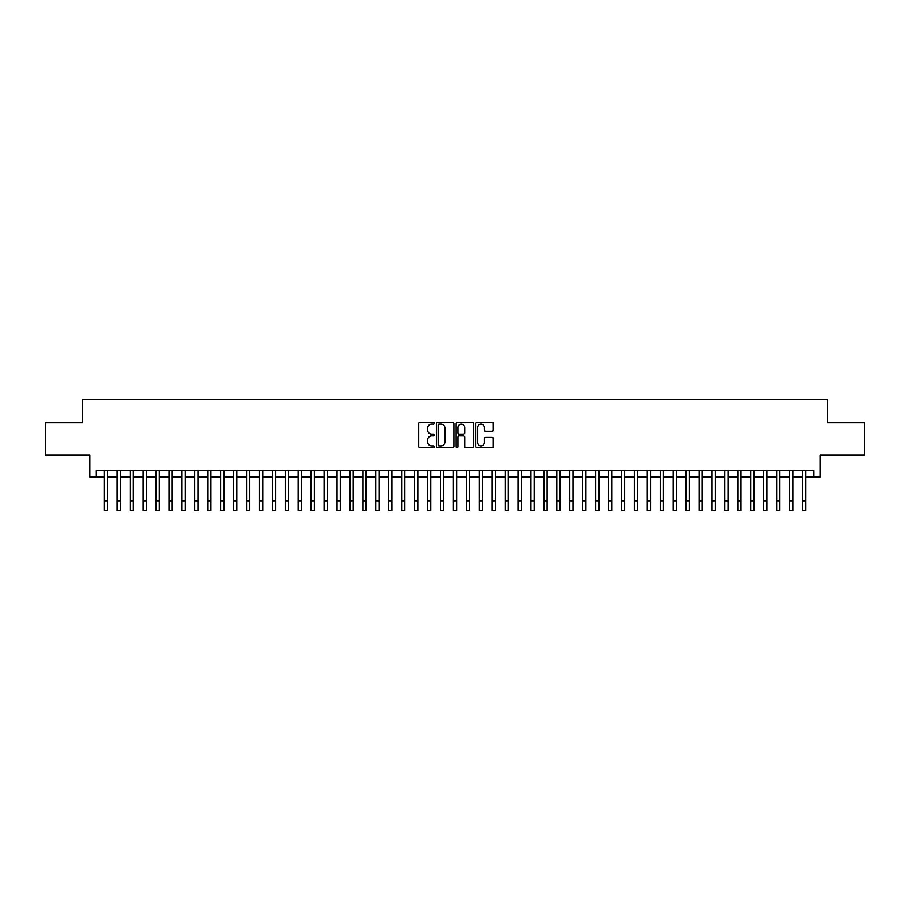 <?xml version="1.0" encoding="UTF-8"?>
<svg xmlns="http://www.w3.org/2000/svg" width="910" height="910" viewBox="0 0 910 910"><rect width="100%" height="100%" fill="white"/><g stroke="black" fill="none" stroke-linecap="round" stroke-linejoin="round"><path stroke-width="1.36" d="M434.32 423.195A0.887 0.887 0 0 0 433.422 422.308L419.942 422.308A1.274 1.274 0 0 0 418.68 423.571L418.68 446.412A1.274 1.274 0 0 0 419.942 447.686L433.422 447.686A0.887 0.887 0 0 0 434.32 446.799A0.887 0.887 0 0 0 433.422 445.911L431.681 445.911A4.061 4.061 0 0 1 427.62 441.85L427.62 439.939A4.061 4.061 0 0 1 431.681 435.879L433.422 435.879A0.887 0.887 0 0 0 434.32 434.991A0.887 0.887 0 0 0 433.422 434.104L431.681 434.104A4.061 4.061 0 0 1 427.62 430.043L427.62 428.144A4.061 4.061 0 0 1 431.681 424.083L433.422 424.083A0.887 0.887 0 0 0 434.32 423.195M492.082 431.249A1.274 1.274 0 0 0 493.357 429.986L493.357 423.571A1.274 1.274 0 0 0 492.082 422.308L477.113 422.308A1.274 1.274 0 0 0 475.839 423.571L475.839 446.412A1.274 1.274 0 0 0 477.113 447.686L492.082 447.686A1.274 1.274 0 0 0 493.357 446.412L493.357 438.677A1.274 1.274 0 0 0 492.082 437.403L485.678 437.403A1.274 1.274 0 0 0 484.404 438.677L484.404 442.51A3.39 3.39 0 0 1 481.015 445.911A3.39 3.39 0 0 1 477.625 442.51L477.625 427.472A3.39 3.39 0 0 1 481.015 424.083A3.39 3.39 0 0 1 484.404 427.472L484.404 429.986A1.274 1.274 0 0 0 485.678 431.249L492.082 431.249M96.244 477.011L96.244 470.55L813.756 470.55L813.756 477.011L820.217 477.011L820.217 455.034L864.5 455.034L864.5 422.706L827.327 422.706L827.327 399.445L82.674 399.445L82.674 422.706L45.5 422.706L45.5 455.034L89.783 455.034L89.783 477.011L104.32 477.011M453.885 423.571A1.274 1.274 0 0 0 452.623 422.308L437.642 422.308A1.274 1.274 0 0 0 436.379 423.571L436.379 446.412A1.274 1.274 0 0 0 437.642 447.686L452.623 447.686A1.274 1.274 0 0 0 453.885 446.412L453.885 423.571M457.377 422.308L472.358 422.308A1.274 1.274 0 0 1 473.621 423.571L473.621 446.412A1.274 1.274 0 0 1 472.358 447.686L465.943 447.686A1.274 1.274 0 0 1 464.68 446.412L464.68 437.153A1.274 1.274 0 0 0 463.406 435.879L459.152 435.879A1.274 1.274 0 0 0 457.889 437.153L457.889 446.799A0.887 0.887 0 0 1 457.002 447.686A0.887 0.887 0 0 1 456.115 446.799L456.115 423.571A1.274 1.274 0 0 1 457.377 422.308M107.551 477.011L117.253 477.011M120.484 477.011L130.175 477.011M133.406 477.011L143.109 477.011M146.339 477.011L156.031 477.011M159.273 477.011L168.964 477.011M172.195 477.011L181.898 477.011M185.128 477.011L194.82 477.011M198.05 477.011L207.753 477.011M210.983 477.011L220.675 477.011M223.905 477.011L233.608 477.011M236.839 477.011L246.53 477.011M249.761 477.011L259.464 477.011M262.694 477.011L272.386 477.011M275.616 477.011L285.319 477.011M288.55 477.011L298.241 477.011M301.483 477.011L311.174 477.011M314.405 477.011L324.108 477.011M327.338 477.011L337.03 477.011M340.26 477.011L349.963 477.011M353.194 477.011L362.885 477.011M366.116 477.011L375.819 477.011M379.049 477.011L388.741 477.011M391.971 477.011L401.674 477.011M404.904 477.011L414.596 477.011M417.826 477.011L427.529 477.011M430.76 477.011L440.451 477.011M443.693 477.011L453.385 477.011M456.615 477.011L466.307 477.011M469.549 477.011L479.24 477.011M482.471 477.011L492.173 477.011M495.404 477.011L505.096 477.011M508.326 477.011L518.029 477.011M521.259 477.011L530.951 477.011M534.181 477.011L543.884 477.011M547.115 477.011L556.806 477.011M560.037 477.011L569.74 477.011M572.97 477.011L582.662 477.011M585.892 477.011L595.595 477.011M598.826 477.011L608.517 477.011M611.759 477.011L621.45 477.011M624.681 477.011L634.384 477.011M637.614 477.011L647.306 477.011M650.536 477.011L660.239 477.011M663.47 477.011L673.161 477.011M676.392 477.011L686.094 477.011M689.325 477.011L699.016 477.011M702.247 477.011L711.95 477.011M715.18 477.011L724.872 477.011M728.102 477.011L737.805 477.011M741.036 477.011L750.727 477.011M753.969 477.011L763.661 477.011M766.891 477.011L776.594 477.011M779.824 477.011L789.516 477.011M792.746 477.011L802.449 477.011M805.68 477.011L813.756 477.011M439.041 424.083A0.887 0.887 0 0 0 438.154 424.97L438.154 445.024A0.887 0.887 0 0 0 439.041 445.911L440.884 445.911A4.061 4.061 0 0 0 444.945 441.85L444.945 428.144A4.061 4.061 0 0 0 440.884 424.083L439.041 424.083M464.68 427.541A3.39 3.39 0 0 0 461.279 424.14A3.39 3.39 0 0 0 457.889 427.541L457.889 432.841A1.274 1.274 0 0 0 459.152 434.104L463.406 434.104A1.274 1.274 0 0 0 464.68 432.841L464.68 427.541M104.32 500.864L107.551 500.864L107.551 510.555L104.32 510.555L104.32 470.55M107.551 500.864L107.551 470.55M117.253 510.555L120.484 510.555L117.253 510.555L117.253 470.55M120.484 510.555L120.484 470.55M130.175 510.555L133.406 510.555L130.175 510.555L130.175 470.55M133.406 510.555L133.406 470.55M143.109 510.555L146.339 510.555L143.109 510.555L143.109 470.55M146.339 510.555L146.339 470.55M156.031 510.555L159.273 510.555L156.031 510.555L156.031 470.55M159.273 510.555L159.273 470.55M168.964 510.555L172.195 510.555L168.964 510.555L168.964 470.55M172.195 510.555L172.195 470.55M181.898 510.555L185.128 510.555L181.898 510.555L181.898 470.55M185.128 510.555L185.128 470.55M194.82 510.555L198.05 510.555L194.82 510.555L194.82 470.55M198.05 510.555L198.05 470.55M207.753 510.555L210.983 510.555L207.753 510.555L207.753 470.55M210.983 510.555L210.983 470.55M220.675 510.555L223.905 510.555L220.675 510.555L220.675 470.55M223.905 510.555L223.905 470.55M233.608 510.555L236.839 510.555L233.608 510.555L233.608 470.55M236.839 510.555L236.839 470.55M246.53 510.555L249.761 510.555L246.53 510.555L246.53 470.55M249.761 510.555L249.761 470.55M259.464 510.555L262.694 510.555L259.464 510.555L259.464 470.55M262.694 510.555L262.694 470.55M272.386 510.555L275.616 510.555L272.386 510.555L272.386 470.55M275.616 510.555L275.616 470.55M285.319 510.555L288.55 510.555L285.319 510.555L285.319 470.55M288.55 510.555L288.55 470.55M298.241 510.555L301.483 510.555L298.241 510.555L298.241 470.55M301.483 510.555L301.483 470.55M311.174 510.555L314.405 510.555L311.174 510.555L311.174 470.55M314.405 510.555L314.405 470.55M324.108 510.555L327.338 510.555L324.108 510.555L324.108 470.55M327.338 510.555L327.338 470.55M337.03 510.555L340.26 510.555L337.03 510.555L337.03 470.55M340.26 510.555L340.26 470.55M349.963 510.555L353.194 510.555L349.963 510.555L349.963 470.55M353.194 510.555L353.194 470.55M362.885 510.555L366.116 510.555L362.885 510.555L362.885 470.55M366.116 510.555L366.116 470.55M375.819 510.555L379.049 510.555L375.819 510.555L375.819 470.55M379.049 510.555L379.049 470.55M388.741 510.555L391.971 510.555L388.741 510.555L388.741 470.55M391.971 510.555L391.971 470.55M401.674 510.555L404.904 510.555L401.674 510.555L401.674 470.55M404.904 510.555L404.904 470.55M414.596 510.555L417.826 510.555L414.596 510.555L414.596 470.55M417.826 510.555L417.826 470.55M427.529 510.555L430.76 510.555L427.529 510.555L427.529 470.55M430.76 510.555L430.76 470.55M440.451 510.555L443.693 510.555L440.451 510.555L440.451 470.55M443.693 510.555L443.693 470.55M453.385 510.555L456.615 510.555L453.385 510.555L453.385 470.55M456.615 510.555L456.615 470.55M466.307 510.555L469.549 510.555L466.307 510.555L466.307 470.55M469.549 510.555L469.549 470.55M479.24 510.555L482.471 510.555L479.24 510.555L479.24 470.55M482.471 510.555L482.471 470.55M492.173 510.555L495.404 510.555L492.173 510.555L492.173 470.55M495.404 510.555L495.404 470.55M505.096 510.555L508.326 510.555L505.096 510.555L505.096 470.55M508.326 510.555L508.326 470.55M518.029 510.555L521.259 510.555L518.029 510.555L518.029 470.55M521.259 510.555L521.259 470.55M530.951 510.555L534.181 510.555L530.951 510.555L530.951 470.55M534.181 510.555L534.181 470.55M543.884 510.555L547.115 510.555L543.884 510.555L543.884 470.55M547.115 510.555L547.115 470.55M556.806 510.555L560.037 510.555L556.806 510.555L556.806 470.55M560.037 510.555L560.037 470.55M569.74 510.555L572.97 510.555L569.74 510.555L569.74 470.55M572.97 510.555L572.97 470.55M582.662 510.555L585.892 510.555L582.662 510.555L582.662 470.55M585.892 510.555L585.892 470.55M595.595 510.555L598.826 510.555L595.595 510.555L595.595 470.55M598.826 510.555L598.826 470.55M608.517 510.555L611.759 510.555L608.517 510.555L608.517 470.55M611.759 510.555L611.759 470.55M621.45 510.555L624.681 510.555L621.45 510.555L621.45 470.55M624.681 510.555L624.681 470.55M634.384 510.555L637.614 510.555L634.384 510.555L634.384 470.55M637.614 510.555L637.614 470.55M647.306 510.555L650.536 510.555L647.306 510.555L647.306 470.55M650.536 510.555L650.536 470.55M660.239 510.555L663.47 510.555L660.239 510.555L660.239 470.55M663.47 510.555L663.47 470.55M673.161 510.555L676.392 510.555L673.161 510.555L673.161 470.55M676.392 510.555L676.392 470.55M686.094 510.555L689.325 510.555L686.094 510.555L686.094 470.55M689.325 510.555L689.325 470.55M699.016 510.555L702.247 510.555L699.016 510.555L699.016 470.55M702.247 510.555L702.247 470.55M711.95 510.555L715.18 510.555L711.95 510.555L711.95 470.55M715.18 510.555L715.18 470.55M724.872 510.555L728.102 510.555L724.872 510.555L724.872 470.55M728.102 510.555L728.102 470.55M737.805 510.555L741.036 510.555L737.805 510.555L737.805 470.55M741.036 510.555L741.036 470.55M750.727 510.555L753.969 510.555L750.727 510.555L750.727 470.55M753.969 510.555L753.969 470.55M763.661 510.555L766.891 510.555L763.661 510.555L763.661 470.55M766.891 510.555L766.891 470.55M776.594 510.555L779.824 510.555L776.594 510.555L776.594 470.55M779.824 510.555L779.824 470.55M789.516 510.555L792.746 510.555L789.516 510.555L789.516 470.55M792.746 510.555L792.746 470.55M802.449 510.555L805.68 510.555L802.449 510.555L802.449 470.55M805.68 510.555L805.68 470.55M117.253 500.864L120.484 500.864M130.175 500.864L133.406 500.864M143.109 500.864L146.339 500.864M156.031 500.864L159.273 500.864M168.964 500.864L172.195 500.864M181.898 500.864L185.128 500.864M194.82 500.864L198.05 500.864M207.753 500.864L210.983 500.864M220.675 500.864L223.905 500.864M233.608 500.864L236.839 500.864M246.53 500.864L249.761 500.864M259.464 500.864L262.694 500.864M272.386 500.864L275.616 500.864M285.319 500.864L288.55 500.864M298.241 500.864L301.483 500.864M311.174 500.864L314.405 500.864M324.108 500.864L327.338 500.864M337.03 500.864L340.26 500.864M349.963 500.864L353.194 500.864M362.885 500.864L366.116 500.864M375.819 500.864L379.049 500.864M388.741 500.864L391.971 500.864M401.674 500.864L404.904 500.864M414.596 500.864L417.826 500.864M427.529 500.864L430.76 500.864M440.451 500.864L443.693 500.864M453.385 500.864L456.615 500.864M466.307 500.864L469.549 500.864M479.24 500.864L482.471 500.864M492.173 500.864L495.404 500.864M505.096 500.864L508.326 500.864M518.029 500.864L521.259 500.864M530.951 500.864L534.181 500.864M543.884 500.864L547.115 500.864M556.806 500.864L560.037 500.864M569.74 500.864L572.97 500.864M582.662 500.864L585.892 500.864M595.595 500.864L598.826 500.864M608.517 500.864L611.759 500.864M621.45 500.864L624.681 500.864M634.384 500.864L637.614 500.864M647.306 500.864L650.536 500.864M660.239 500.864L663.47 500.864M673.161 500.864L676.392 500.864M686.094 500.864L689.325 500.864M699.016 500.864L702.247 500.864M711.95 500.864L715.18 500.864M724.872 500.864L728.102 500.864M737.805 500.864L741.036 500.864M750.727 500.864L753.969 500.864M763.661 500.864L766.891 500.864M776.594 500.864L779.824 500.864M789.516 500.864L792.746 500.864M802.449 500.864L805.68 500.864"/></g></svg>
